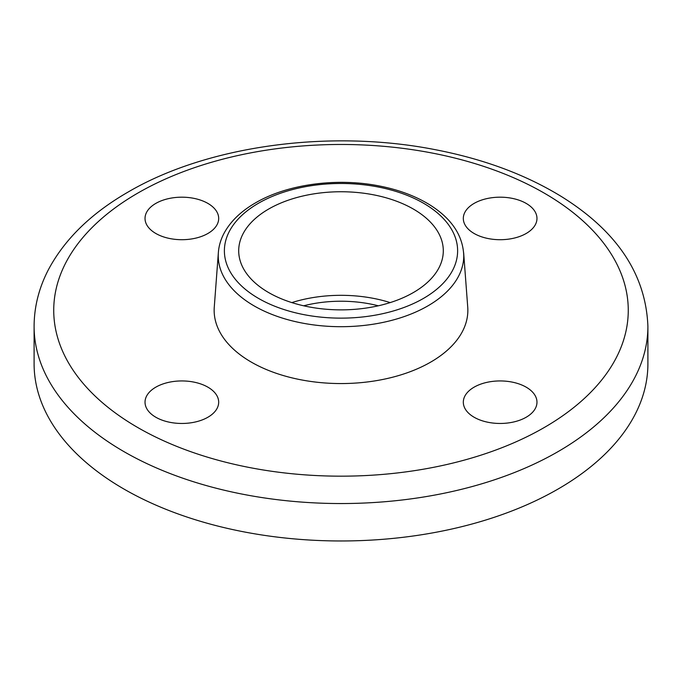 <?xml version="1.0" encoding="UTF-8"?>
<svg xmlns="http://www.w3.org/2000/svg" width="682" height="682" viewBox="0 0 682 682"><rect width="100%" height="100%" fill="white"/><g stroke="black" fill="none" stroke-linecap="round" stroke-linejoin="round"><path stroke-width="1.02" d="M474.101 203.406A36.828 21.261 180 0 1 514.237 198.803A36.828 21.261 180 0 1 536.973 218.445A36.828 21.261 180 0 1 500.145 239.706A36.828 21.261 180 0 1 463.317 218.445A36.828 21.261 180 0 1 474.101 203.406M155.82 233.474A36.828 21.261 180 0 1 145.027 218.445A36.828 21.261 180 0 1 181.855 197.183A36.828 21.261 180 0 1 218.683 218.445A36.828 21.261 180 0 1 195.956 238.086A36.828 21.261 180 0 1 155.82 233.474M207.899 417.239A36.828 21.261 180 0 1 167.763 421.843A36.828 21.261 180 0 1 145.027 402.201A36.828 21.261 180 0 1 181.855 380.94A36.828 21.261 180 0 1 218.683 402.201A36.828 21.261 180 0 1 207.899 417.239M526.18 387.163A36.828 21.261 180 0 1 536.973 402.201A36.828 21.261 180 0 1 500.145 423.462A36.828 21.261 180 0 1 463.317 402.201A36.828 21.261 180 0 1 486.044 382.559A36.828 21.261 180 0 1 526.18 387.163M268.665 209.042A102.3 59.061 180 0 1 380.147 196.245A102.3 59.061 180 0 1 443.3 250.805A102.3 59.061 180 0 1 341 309.867A102.3 59.061 180 0 1 238.7 250.805A102.3 59.061 180 0 1 268.665 209.042M463.641 252.749A122.76 70.877 180 0 1 463.76 255.818A122.76 70.877 180 0 1 341 326.695A122.76 70.877 180 0 1 218.24 255.818A122.76 70.877 180 0 1 218.359 252.749M463.7 253.465L467.733 307.147A126.852 73.238 180 0 1 341 383.557A126.852 73.238 180 0 1 214.267 307.147L218.3 253.465M647.9 326.363L647.9 363.779A306.9 177.184 180 0 1 341 540.971A306.9 177.184 180 0 1 34.1 363.779L34.1 326.363C34.177 306.849 38.917 288.017 48.311 269.876C64.594 239.254 91.175 213.321 128.054 192.077C207.328 145.522 329.866 128.941 435.031 149.639C483.478 158.974 525.575 174.592 561.346 196.501C617.022 231.13 645.88 274.411 647.9 326.363A306.9 177.184 180 0 1 341 503.546A306.9 177.184 180 0 1 34.1 326.363M303.661 305.792A92.07 53.153 180 0 1 378.34 305.792M291.811 302.595A102.3 59.061 180 0 1 390.189 302.595M258.538 203.202A116.622 67.33 180 0 1 453.649 233.38A116.622 67.33 180 0 1 310.813 315.843A116.622 67.33 180 0 1 258.538 203.202M137.875 193.049A287.258 165.845 180 0 1 618.472 267.395A287.258 165.845 180 0 1 266.653 470.52A287.258 165.845 180 0 1 137.875 193.049M463.76 255.818C463.035 235.537 451.612 218.479 429.49 204.66C415.185 195.896 398.297 189.639 378.834 185.879C336.558 177.55 287.199 184.242 255.469 202.895C240.755 211.386 230.201 221.667 223.807 233.73C220.124 240.848 218.266 248.214 218.24 255.818"/></g></svg>
